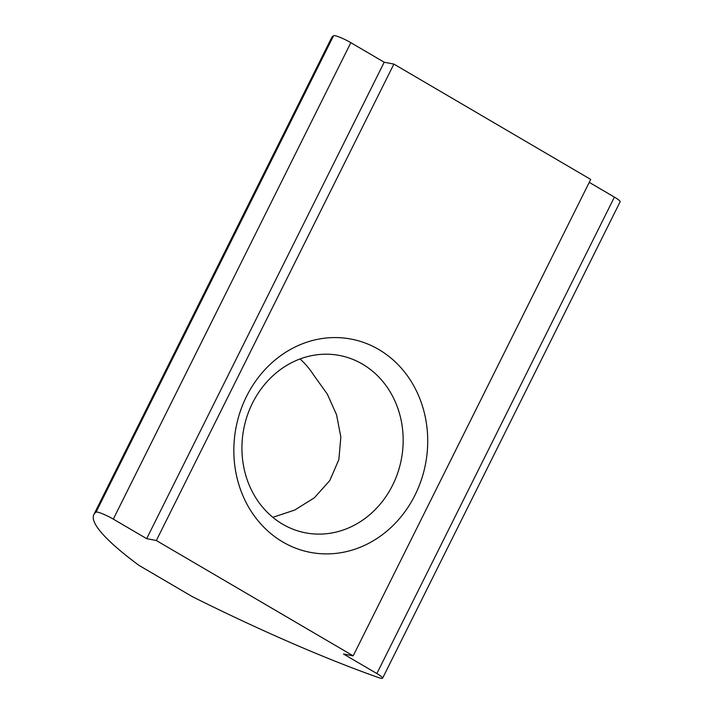 <?xml version="1.0" encoding="UTF-8"?>
<svg xmlns="http://www.w3.org/2000/svg" width="714" height="714" viewBox="0 0 714 714"><rect width="100%" height="100%" fill="white"/><g stroke="black" fill="none" stroke-linecap="round" stroke-linejoin="round"><path stroke-width="1.07" d="M282.789 541.98A108.573 96.488 100.9 0 0 415.012 495.097A108.573 96.488 100.9 0 0 378.759 349.494A108.573 96.488 100.9 0 0 246.535 396.377A108.573 96.488 100.9 0 0 282.789 541.98M282.646 524.192A90.294 80.245 100.9 0 0 305.485 532.822A90.294 80.245 100.9 0 0 397.85 472.588A90.294 80.245 100.9 0 0 362.453 364.113A90.294 80.245 100.9 0 0 339.614 355.483A90.294 80.245 100.9 0 0 247.249 415.718A90.294 80.245 100.9 0 0 282.646 524.192M300.058 358.955A90.294 80.245 -79.1 0 1 313.732 375.153L327.324 394.11L336.553 414.772L340.846 437.048L338.864 459.548L329.806 480.54L314.383 497.774L294.677 510.073L272.819 517.329M381.071 678.3A12.897 1.776 -153.5 0 0 382.606 678.193A12.897 1.776 -153.5 0 0 376.867 673.552L343.505 654.006L353.18 655.863L590.719 179.428L393.887 64.09L384.203 62.225L350.842 42.679A12.897 1.776 -153.5 0 0 333.59 35.7A300.987 41.367 -153.5 0 0 331.394 38.137L93.855 514.571A300.987 41.367 -153.5 0 0 139.043 565.417L192.414 596.699A300.987 41.367 -153.5 0 0 378.188 677.461A12.897 1.776 -153.5 0 0 381.071 678.3M382.606 678.193L620.145 201.759A12.897 1.776 -153.5 0 0 614.406 197.118L589.255 182.373M353.18 655.863L156.339 540.525L393.887 64.09M156.339 540.525L146.665 538.659L384.203 62.225M146.665 538.659L113.303 519.114A12.897 1.776 -153.5 0 0 96.051 512.134A300.987 41.367 -153.5 0 0 93.855 514.571M376.867 673.552L614.406 197.118M113.303 519.114L350.842 42.679M96.051 512.134L333.59 35.7"/></g></svg>
